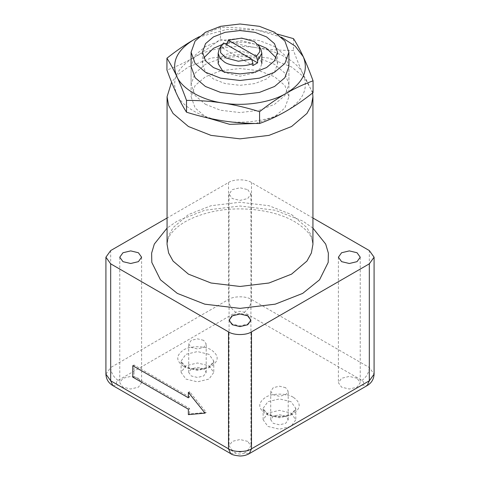<?xml version="1.0" encoding="UTF-8"?>
<svg xmlns="http://www.w3.org/2000/svg" width="480" height="480" viewBox="0 0 480 480"><rect width="100%" height="100%" fill="white"/><g stroke="black" fill="none" stroke-linecap="round" stroke-linejoin="round"><path stroke-width="0.36" stroke-dasharray="2.4 1.8" d="M276.234 57.942L277.56 63.648L274.47 72.264L266.556 78.984L254.916 83.55L240 85.332L225.084 83.55L213.444 78.984L205.53 72.264L202.44 63.648L203.766 57.942M221.886 44.652L225.06 43.758M227.088 43.29L242.988 42.036L258.114 44.652M207.624 117.906L205.416 116.706L195.114 107.958L191.088 96.738L195.114 85.524L205.416 76.77L220.572 70.824L240 68.502L259.428 70.824L274.584 76.77L284.886 85.524L288.912 96.738L284.886 107.958L274.584 116.706L255.75 123.474M312.636 92.958L305.628 78.372L291.57 66.966L268.968 58.098L240 54.636L211.032 58.098L188.43 66.966L178.854 73.794L171.582 82.158M357.036 378.258L349.314 376.41L341.598 378.258L338.4 382.716L341.598 387.174L349.314 389.016L357.036 387.174L360.234 382.716L357.036 378.258M247.722 441.372L240 439.524L232.278 441.372L229.08 445.83L232.278 450.288L240 452.13L247.722 450.288L250.92 445.83L247.722 441.372M138.402 378.258L130.686 376.41L122.964 378.258L119.766 382.716L122.964 387.174L130.686 389.016L138.402 387.174L141.6 382.716L138.402 378.258M247.722 315.144L240 313.296L232.278 315.144L229.08 319.602L232.278 324.06L240 325.902L247.722 324.06L250.92 319.602L247.722 315.144M208.998 365.742L213.78 372.408L208.998 379.08L197.448 381.84L185.898 379.08L181.116 372.408L185.898 365.742L197.448 362.982L208.998 365.742M291.012 413.094L295.8 419.76L291.012 426.432L279.468 429.192L267.918 426.432L263.13 419.76L267.918 413.094L279.468 410.334L291.012 413.094M285.642 416.196L279.468 414.72L273.288 416.196L270.732 419.76L273.288 423.33L279.468 424.806L285.642 423.33L288.198 419.76L285.642 416.196M285.642 387.672L279.468 386.196L273.288 387.672L270.732 391.236L273.288 394.8L279.468 396.282L285.642 394.8L288.198 391.236L285.642 387.672M203.622 368.844L197.448 367.368L191.268 368.844L188.712 372.408L191.268 375.978L197.448 377.454L203.622 375.978L206.184 372.408L203.622 368.844M203.622 340.32L197.448 338.844L191.268 340.32L188.712 343.884L191.268 347.448L197.448 348.924L203.622 347.448L206.184 343.884L203.622 340.32M312.93 218.01L251.49 182.532C246.318 178.956 233.682 178.956 228.51 182.532L167.07 218.01M247.722 189.63L250.92 194.088L247.722 198.546L240 200.388L232.278 198.546L229.08 194.088L232.278 189.63L240 187.782L247.722 189.63M188.364 397.806L189.6 397.092L189.6 391.68L206.274 412.422L189.6 413.91L189.6 408.498L134.016 376.41L134.016 364.998L189.6 397.092M188.364 392.394L189.6 391.68M188.364 414.624L189.6 413.91M205.038 413.136L206.274 412.422M188.364 409.212L189.6 408.498M132.78 377.124L134.016 376.41M132.78 365.712L134.016 364.998M313.062 92.622C309.72 87.396 306.456 81.366 303.276 74.544C300.096 67.662 296.832 59.628 293.484 50.442C280.998 50.49 268.824 49.608 256.956 47.802C278.418 50.736 298.194 62.148 303.276 74.544C308.814 88.452 303.162 100.626 286.32 111.072C271.188 120.342 244.176 124.518 223.044 120.864C201.582 117.93 181.806 106.512 176.724 94.122C171.186 80.214 176.838 68.034 193.68 57.588C184.992 62.58 176.076 66.72 166.938 70.014M193.68 57.588C208.812 48.324 235.824 44.142 256.956 47.802C245.088 45.936 232.908 43.05 220.422 39.138C211.284 46.392 202.368 52.542 193.68 57.588M281.382 37.182L256.956 29.97L277.59 34.17M199.068 36.78L220.422 27.33C232.908 27.282 245.088 28.164 256.956 29.97L226.47 29.496L198.618 37.182M220.422 27.33L220.422 39.138M293.484 38.634L293.484 50.442M205.416 104.298L220.572 110.25L240 112.572L259.428 110.25L274.584 104.298L284.886 95.544L288.912 84.33L284.886 73.116L274.584 64.362L259.428 58.416L240 56.094L220.572 58.416L205.416 64.362L195.114 73.116L191.088 84.33L195.114 95.544L205.416 104.298M191.088 84.33L191.088 66.504L195.114 55.284L205.416 46.536L220.572 40.584L240 38.262L259.428 40.584L274.584 46.536L284.886 55.284L288.912 66.504L288.912 96.738M223.032 71.58L224.562 72.564L240 76.254L255.438 72.564L260.04 68.658L261.834 63.648L260.04 58.644L255.438 54.738L240 51.042L224.562 54.738L219.96 58.644L218.166 63.648M251.766 59.46L227.088 44.928M223.644 42.936L222.39 45.78L222.39 47.922L227.088 45.21M222.39 47.922L252.912 65.544M260.946 49.674L255.438 44.322L241.662 40.668L227.088 43.074M222.39 45.78L219.054 49.674M291.57 214.59L306.93 227.64L311.382 235.734L312.93 244.362L311.868 238.902C310.074 233.43 304.392 227.724 294.828 221.784C274.644 209.622 238.11 205.182 209.772 212.358C196.56 215.646 186.126 220.278 178.476 226.26C170.706 232.566 166.902 238.602 167.07 244.362L168.618 235.734L173.07 227.64L188.43 214.59L211.032 205.722L240 202.254L268.968 205.722L291.57 214.59M312.93 228.102L302.688 221.01L275.208 210.228L240 206.016L204.792 210.228L177.312 221.01L167.07 228.102M208.998 354.33L197.448 351.57L185.898 354.33L181.116 361.002L185.898 367.668L197.448 370.428L208.998 367.668L213.78 361.002L208.998 354.33M183.426 366.24C175.866 360.846 175.866 355.446 183.426 350.052C189.738 345.684 205.158 345.684 211.464 350.052C219.03 355.446 219.03 360.846 211.464 366.24C205.158 370.608 189.738 370.608 183.426 366.24M244.074 453.102L361.914 385.068C364.116 383.502 364.116 381.93 361.914 380.364L244.074 312.33C241.356 311.058 238.644 311.058 235.926 312.33L118.086 380.364C115.884 381.93 115.884 383.502 118.086 385.068L235.926 453.102C238.644 454.374 241.356 454.374 244.074 453.102L249.318 453.624M293.484 397.404C301.05 402.804 301.05 408.198 293.484 413.592C287.178 417.96 271.752 417.96 265.446 413.592C257.88 408.198 257.88 402.804 265.446 397.404C271.752 393.036 287.178 393.036 293.484 397.404M291.012 401.682L279.468 398.922L267.918 401.682L263.13 408.354L267.918 415.02L279.468 417.78L291.012 415.02L295.8 408.354L291.012 401.682M110.676 250.566L110.676 367.524L228.51 299.49C233.682 295.914 246.318 295.914 251.49 299.49L369.324 367.524L374.088 374.154M228.51 182.532L228.51 299.49C228.984 304.926 231.456 309.204 235.926 312.33M361.914 385.068L367.158 385.59M361.914 380.364C366.384 377.238 368.856 372.96 369.324 367.524L369.324 250.566M230.682 453.624L235.926 453.102M244.074 312.33C248.544 309.204 251.016 304.926 251.49 299.49L251.49 182.532M112.842 385.59L118.086 385.068M105.912 374.154L110.676 367.524C111.144 372.96 113.616 377.238 118.086 380.364M277.56 52.242L277.56 63.648M202.44 52.242L202.44 63.648M191.088 66.504L191.088 96.738M181.116 372.408L181.116 361.002C181.452 361.764 180.192 362.544 185.172 366.066C191.682 370.368 206.592 369.642 211.608 364.752C214.674 361.464 213.324 362.064 213.78 361.002L213.78 372.408M263.13 419.76L263.13 408.354C263.472 409.116 262.212 409.896 267.192 413.418C273.702 417.72 288.612 416.994 293.622 412.104C296.694 408.816 295.344 409.416 295.8 408.354L295.8 419.76M270.732 419.76L270.732 391.236M288.198 419.76L288.198 391.236M188.712 372.408L188.712 343.884M206.184 372.408L206.184 343.884M360.234 257.202L360.234 382.716M338.4 257.202L338.4 382.716M250.92 320.31L250.92 445.83M229.08 320.31L229.08 445.83M141.6 257.202L141.6 382.716M119.766 257.202L119.766 382.716M250.92 194.088L250.92 319.602M229.08 194.088L229.08 319.602M288.912 84.33L288.912 66.504"/><path stroke-width="0.72" d="M266.556 36.906L274.47 43.626L277.56 52.242L274.47 60.852L266.556 67.572L254.916 72.138L240 73.92L225.084 72.138L213.444 67.572L205.53 60.852L202.44 52.242L205.53 43.626L213.444 36.906L225.084 32.34L240 30.558L254.916 32.34L266.556 36.906M258.114 44.652L266.556 48.318L276.234 57.942M203.766 57.942L213.444 48.318L221.886 44.652M225.06 43.758L227.088 43.29M274.584 32.274L259.428 26.322L240 24L220.572 26.322L205.416 32.274L195.114 41.022L191.088 52.242L195.114 63.456L205.416 72.21L220.572 78.156L240 80.478L259.428 78.156L274.584 72.21L284.886 63.456L288.912 52.242L284.886 41.022L274.584 32.274M255.75 123.474L229.698 124.344L207.624 117.906M171.582 82.158L167.07 96.738L168.618 105.366L173.07 113.466L188.43 126.516L211.032 135.384L240 138.846L268.968 135.384L291.57 126.516L306.93 113.466L311.382 105.366L312.93 96.738L312.636 92.958M167.07 218.01L110.676 250.566L105.912 257.202L110.676 263.832L228.51 331.866C233.682 335.442 246.318 335.442 251.49 331.866L369.324 263.832L374.088 257.202L369.324 250.566L312.93 218.01M357.036 252.744L360.234 257.202L357.036 261.654L349.314 263.502L341.598 261.654L338.4 257.202L341.598 252.744L349.314 250.896L357.036 252.744M247.722 315.858L250.92 320.31L247.722 324.768L240 326.616L232.278 324.768L229.08 320.31L232.278 315.858L240 314.01L247.722 315.858M138.402 252.744L141.6 257.202L138.402 261.654L130.686 263.502L122.964 261.654L119.766 257.202L122.964 252.744L130.686 250.896L138.402 252.744M188.364 392.394L188.364 397.806L132.78 365.712L132.78 377.124L188.364 409.212L188.364 414.624L205.038 413.136L188.364 392.394M259.578 123.504C268.716 120.204 277.632 116.064 286.32 111.072C295.008 106.032 303.924 99.882 313.062 92.622L313.062 80.814C303.924 84.114 295.008 88.254 286.32 93.246C277.632 98.286 268.716 104.436 259.578 111.696L259.578 123.504C247.092 123.552 234.912 122.67 223.044 120.864C211.176 118.998 199.002 116.112 186.516 112.2C183.168 106.974 179.904 100.944 176.724 94.122C173.544 87.24 170.28 79.206 166.938 70.014L166.938 58.212C176.076 50.952 184.992 44.802 193.68 39.762L199.068 36.78M259.578 111.696C247.092 107.784 234.912 104.898 223.044 103.032C211.176 101.226 199.002 100.344 186.516 100.392L186.516 112.2M186.516 100.392C183.168 91.206 179.904 83.172 176.724 76.29C173.544 69.468 170.28 63.438 166.938 58.212M198.618 37.182L193.68 39.762C176.838 50.208 171.186 62.382 176.724 76.29C181.806 88.686 201.582 100.098 223.044 103.032C244.176 106.686 271.188 102.51 286.32 93.246C303.162 82.8 308.814 70.62 303.276 56.712L295.182 46.122L281.382 37.182M277.59 34.17L293.484 38.634C296.832 43.86 300.096 49.89 303.276 56.712C306.456 63.594 309.72 71.628 313.062 80.814M288.912 52.242L288.912 66.504L284.886 77.718L274.584 86.472L259.428 92.418L240 94.74L220.572 92.418L205.416 86.472L195.114 77.718L191.088 66.504L191.088 52.242M227.088 45.21L227.088 43.074L228.336 40.23L256.356 56.406L257.61 60.696L257.61 62.832L252.912 65.544L252.912 63.402L251.664 59.118L238.332 61.23L225.798 57.87L220.596 52.668L220.734 46.386L219.054 49.674L218.166 53.238L218.166 63.648L223.032 71.58M257.61 62.832L251.766 59.46M251.664 59.118L223.644 42.936L220.734 46.386M228.336 40.23L241.668 38.112L254.202 41.472L259.272 46.398L259.764 51.75L256.356 56.406M257.61 60.696L261.834 53.238L260.946 49.674L259.266 46.392M218.166 53.238L219.936 58.206L224.562 62.154C231.006 66.426 245.418 67.062 252.912 63.402M312.93 96.738L312.93 244.362L311.382 252.99L306.93 261.084L291.57 274.134L268.968 283.008L240 286.47L211.032 283.008L188.43 274.134L173.07 261.084L168.618 252.99L167.07 244.362L167.07 96.738M167.07 228.102L154.314 244.074L151.626 253.152L151.812 262.422L160.452 279.792L177.312 293.394L204.792 304.17L240 308.382L275.208 304.17L302.688 293.394L319.548 279.792L328.188 262.422L328.374 253.152L325.686 244.074L312.93 228.102M367.158 385.59C371.514 383.016 373.824 379.206 374.088 374.154L369.324 380.79L251.49 448.824L249.318 453.624L367.158 385.59L369.324 380.79L369.324 263.832M251.49 331.866L251.49 448.824C246.318 452.4 233.682 452.4 228.51 448.824L230.682 453.624C231.81 454.716 234.918 455.508 240.006 456C243.39 455.994 246.498 455.202 249.318 453.624M228.51 331.866L228.51 448.824L110.676 380.79L112.842 385.59L230.682 453.624M110.676 263.832L110.676 380.79L105.912 374.154L105.912 257.202M112.842 385.59C108.486 383.016 106.176 379.206 105.912 374.154M374.088 374.154L374.088 257.202M261.834 53.238L261.834 63.648"/></g></svg>
